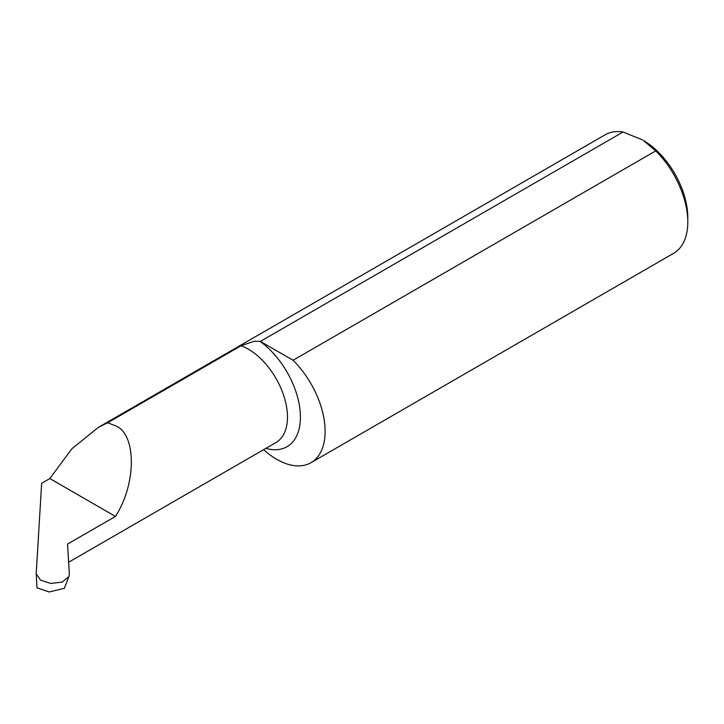<?xml version="1.0" encoding="UTF-8"?>
<svg xmlns="http://www.w3.org/2000/svg" width="724" height="724" viewBox="0 0 724 724"><rect width="100%" height="100%" fill="white"/><g stroke="black" fill="none" stroke-linecap="round" stroke-linejoin="round"><path stroke-width="1.09" d="M263.617 449.667A68.445 39.512 -120 0 0 310.949 462.708L673.628 253.319A68.445 39.512 -120 0 0 687.8 221.987A68.445 39.512 -120 0 0 655.745 150.882L293.066 360.271L260.387 341.402A68.445 39.512 -120 0 0 259.997 341.339L254.115 341.285L241.092 345.737L107.668 422.771L115.442 425.757C136.628 433.929 136.628 483.795 115.442 516.429L67.531 544.095L68.364 557.933M655.745 150.882L643.283 140.402A62.961 36.354 60 0 1 687.8 217.517L687.8 221.987M64.355 588.286L49.259 591.988L36.987 587.807M107.668 422.771L98.229 427.459L71.866 448.78L49.829 478.546L41.648 483.279L36.2 573.842L40.544 580.141L50.816 583.463L62.336 582.051L68.952 576.449L69.341 574.023L67.531 544.095M260.387 341.402L623.065 132.012A68.445 39.512 -120 0 0 605.183 134.773L98.229 427.459M310.949 462.708A68.445 39.512 -120 0 0 293.066 360.271M642.242 139.804L623.065 132.012M49.829 478.546L115.442 516.429M241.092 345.737A55.531 32.055 60 0 1 248.223 349.095A55.531 32.055 60 0 1 284.496 398.028A55.531 32.055 60 0 1 275.989 442.527L68.626 562.24M259.997 341.339A64.662 37.331 60 0 1 300.306 413.594A64.662 37.331 60 0 1 265.88 448.364M64.264 588.521L68.952 576.449M36.987 587.87L36.2 573.842"/></g></svg>
